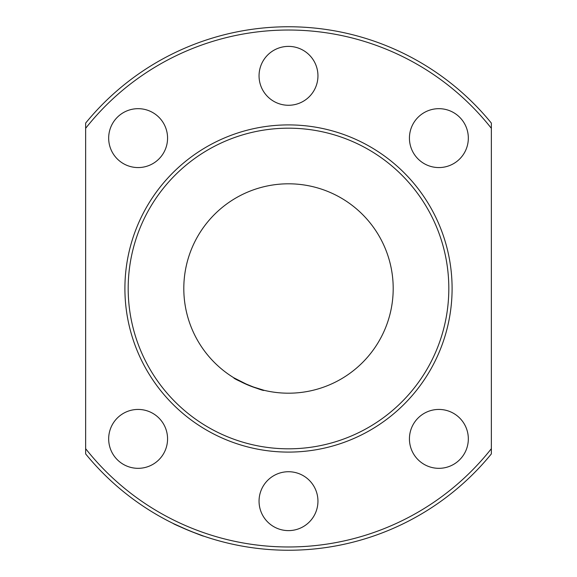 <?xml version="1.0" encoding="UTF-8"?>
<svg xmlns="http://www.w3.org/2000/svg" width="577" height="577" viewBox="0 0 577 577"><rect width="100%" height="100%" fill="white"/><g stroke="black" fill="none" stroke-linecap="round" stroke-linejoin="round"><path stroke-width="0.87" d="M188.823 530.523L173.417 523.591C172.263 523.714 204.345 537.007 203.645 536.112L190.749 531.309M248.925 385.429L233.815 377.784C232.336 378.678 264.417 391.978 264.042 390.304L250.858 386.201M409.432 138.119A29.449 29.449 0 0 1 438.881 108.671A29.449 29.449 0 0 1 468.329 138.119A29.449 29.449 0 0 1 438.881 167.568A29.449 29.449 0 0 1 409.432 138.119M259.051 75.832A29.449 29.449 0 0 1 288.5 46.384A29.449 29.449 0 0 1 317.949 75.832A29.449 29.449 0 0 1 288.5 105.274A29.449 29.449 0 0 1 259.051 75.832M108.671 138.119A29.449 29.449 0 0 1 138.119 108.671A29.449 29.449 0 0 1 167.568 138.119A29.449 29.449 0 0 1 138.119 167.568A29.449 29.449 0 0 1 108.671 138.119M468.329 438.881A29.449 29.449 0 0 0 438.881 409.432A29.449 29.449 0 0 0 409.432 438.881A29.449 29.449 0 0 0 438.881 468.329A29.449 29.449 0 0 0 468.329 438.881M317.949 501.168A29.449 29.449 0 0 0 288.5 471.726A29.449 29.449 0 0 0 259.051 501.168A29.449 29.449 0 0 0 288.5 530.616A29.449 29.449 0 0 0 317.949 501.168M167.568 438.881A29.449 29.449 0 0 0 138.119 409.432A29.449 29.449 0 0 0 108.671 438.881A29.449 29.449 0 0 0 138.119 468.329A29.449 29.449 0 0 0 167.568 438.881M128.181 288.5A160.319 160.319 0 0 0 288.5 448.819A160.319 160.319 0 0 0 448.819 288.5A160.319 160.319 0 0 0 288.5 128.181A160.319 160.319 0 0 0 128.181 288.5M452.094 288.5A163.594 163.594 0 0 1 288.5 452.094A163.594 163.594 0 0 1 124.906 288.5A163.594 163.594 0 0 1 288.5 124.906A163.594 163.594 0 0 1 452.094 288.5M183.803 288.5A104.697 104.697 0 0 1 288.5 183.803A104.697 104.697 0 0 1 393.197 288.5A104.697 104.697 0 0 1 288.5 393.197A104.697 104.697 0 0 1 183.803 288.5M491.352 448.69L491.352 453.911A261.749 261.749 0 0 1 85.648 453.911L85.648 448.69A258.474 258.474 0 0 0 491.352 448.69L491.352 128.31A258.474 258.474 0 0 0 85.648 128.31L85.648 123.089A261.749 261.749 0 0 1 491.352 123.089L491.352 128.31M85.648 448.69L85.648 128.31"/></g></svg>
